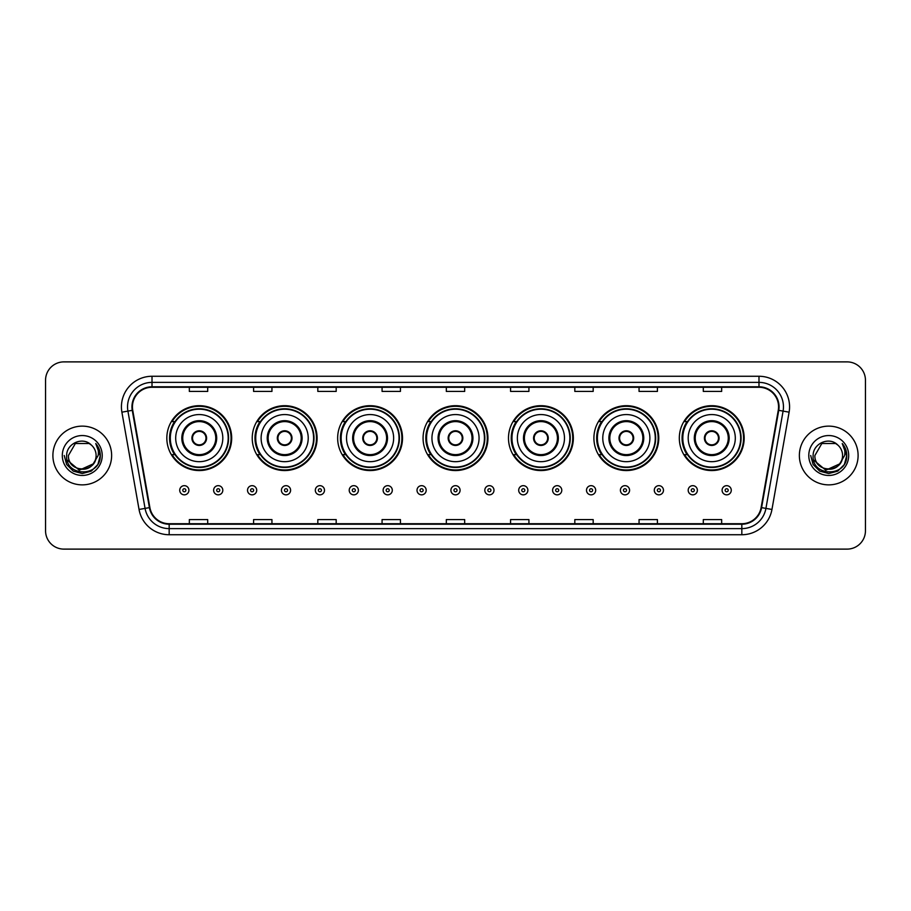 <?xml version="1.0" encoding="UTF-8"?>
<svg xmlns="http://www.w3.org/2000/svg" width="911" height="911" viewBox="0 0 911 911"><rect width="100%" height="100%" fill="white"/><g stroke="black" fill="none" stroke-linecap="round" stroke-linejoin="round"><path stroke-width="1.37" d="M679.321 438.123A32.432 32.432 0 0 0 711.753 470.554A32.432 32.432 0 0 0 744.173 438.123A32.432 32.432 0 0 0 711.753 405.691A32.432 32.432 0 0 0 679.321 438.123M593.904 438.123A32.432 32.432 0 0 0 626.335 470.554A32.432 32.432 0 0 0 658.767 438.123A32.432 32.432 0 0 0 626.335 405.691A32.432 32.432 0 0 0 593.904 438.123M508.486 438.123A32.432 32.432 0 0 0 540.918 470.554A32.432 32.432 0 0 0 573.349 438.123A32.432 32.432 0 0 0 540.918 405.691A32.432 32.432 0 0 0 508.486 438.123M423.068 438.123A32.432 32.432 0 0 0 455.5 470.554A32.432 32.432 0 0 0 487.932 438.123A32.432 32.432 0 0 0 455.5 405.691A32.432 32.432 0 0 0 423.068 438.123M337.651 438.123A32.432 32.432 0 0 0 370.082 470.554A32.432 32.432 0 0 0 402.514 438.123A32.432 32.432 0 0 0 370.082 405.691A32.432 32.432 0 0 0 337.651 438.123M252.233 438.123A32.432 32.432 0 0 0 284.665 470.554A32.432 32.432 0 0 0 317.096 438.123A32.432 32.432 0 0 0 284.665 405.691A32.432 32.432 0 0 0 252.233 438.123M166.827 438.123A32.432 32.432 0 0 0 199.247 470.554A32.432 32.432 0 0 0 231.679 438.123A32.432 32.432 0 0 0 199.247 405.691A32.432 32.432 0 0 0 166.827 438.123M174.605 454.646A29.676 29.676 0 0 1 174.605 421.599M260.011 454.646A29.676 29.676 0 0 1 260.011 421.599M345.428 454.646A29.676 29.676 0 0 1 345.428 421.599M430.846 454.646A29.676 29.676 0 0 1 430.846 421.599M516.264 454.646A29.676 29.676 0 0 1 516.264 421.599M601.681 454.646A29.676 29.676 0 0 1 601.681 421.599M687.099 454.646A29.676 29.676 0 0 1 687.099 421.599M45.55 380.24L45.55 530.76A18.357 18.357 0 0 0 63.907 549.117L847.093 549.117A18.357 18.357 0 0 0 865.45 530.76L865.45 380.24A18.357 18.357 0 0 0 847.093 361.883L63.907 361.883A18.357 18.357 0 0 0 45.55 380.24L45.55 530.76M52.895 455.5A29.368 29.368 0 0 0 82.263 484.868A29.368 29.368 0 0 0 111.632 455.5A29.368 29.368 0 0 0 82.263 426.132A29.368 29.368 0 0 0 52.895 455.5A29.368 29.368 0 0 0 82.263 484.868A29.368 29.368 0 0 0 111.632 455.5A29.368 29.368 0 0 0 82.263 426.132A29.368 29.368 0 0 0 52.895 455.5M799.368 455.5A29.368 29.368 0 0 0 828.737 484.868A29.368 29.368 0 0 0 858.105 455.5A29.368 29.368 0 0 0 828.737 426.132A29.368 29.368 0 0 0 799.368 455.5A29.368 29.368 0 0 0 828.737 484.868A29.368 29.368 0 0 0 858.105 455.5A29.368 29.368 0 0 0 828.737 426.132A29.368 29.368 0 0 0 799.368 455.5M132.437 406.853A19.575 19.575 0 0 1 152.012 387.277L758.988 387.277A19.575 19.575 0 0 1 778.267 410.257L761.118 507.541A19.575 19.575 0 0 1 741.827 523.723L169.173 523.723A19.575 19.575 0 0 1 149.882 507.541L132.733 410.257A19.575 19.575 0 0 1 132.437 406.853M131.947 406.853A20.065 20.065 0 0 0 132.254 410.337L149.404 507.632A20.065 20.065 0 0 0 169.173 524.212L741.827 524.212A20.065 20.065 0 0 0 761.596 507.632L778.746 410.337A20.065 20.065 0 0 0 758.988 386.788L152.012 386.788A20.065 20.065 0 0 0 131.947 406.853M121.892 412.171A30.598 30.598 0 0 1 152.012 376.266L758.988 376.266A30.598 30.598 0 0 1 789.108 412.171L771.959 509.454A30.598 30.598 0 0 1 741.827 534.734L169.173 534.734A30.598 30.598 0 0 1 139.041 509.454L121.892 412.171L127.916 411.112A24.472 24.472 0 0 1 152.012 382.381L758.988 382.381A24.472 24.472 0 0 1 783.084 411.112L765.935 508.395A24.472 24.472 0 0 1 741.827 528.619L169.173 528.619A24.472 24.472 0 0 1 145.065 508.395L127.916 411.112A24.472 24.472 0 0 1 127.54 406.853M847.093 361.883L63.907 361.883M63.907 549.117L847.093 549.117M865.45 530.76L865.45 380.24M446.322 387.277L446.322 391.423L464.678 391.423L464.678 387.277M382.073 387.277L382.073 391.423L400.43 391.423L400.43 387.277M317.825 387.277L317.825 391.423L336.182 391.423L336.182 387.277M253.588 387.277L253.588 391.423L271.945 391.423L271.945 387.277M189.34 387.277L189.34 391.423L207.697 391.423L207.697 387.277M510.57 387.277L510.57 391.423L528.927 391.423L528.927 387.277M574.818 387.277L574.818 391.423L593.175 391.423L593.175 387.277M639.055 387.277L639.055 391.423L657.412 391.423L657.412 387.277M703.303 387.277L703.303 391.423L721.66 391.423L721.66 387.277M464.678 523.723L464.678 519.577L446.322 519.577L446.322 523.723M400.43 523.723L400.43 519.577L382.073 519.577L382.073 523.723M336.182 523.723L336.182 519.577L317.825 519.577L317.825 523.723M271.945 523.723L271.945 519.577L253.588 519.577L253.588 523.723M207.697 523.723L207.697 519.577L189.34 519.577L189.34 523.723M528.927 523.723L528.927 519.577L510.57 519.577L510.57 523.723M593.175 523.723L593.175 519.577L574.818 519.577L574.818 523.723M657.412 523.723L657.412 519.577L639.055 519.577L639.055 523.723M721.66 523.723L721.66 519.577L703.303 519.577L703.303 523.723M92.865 464.382C85.52 474.312 67.71 467.958 68.427 455.5C67.585 473.344 96.942 473.344 96.099 455.5C96.942 473.344 67.585 473.344 68.427 455.5L75.351 443.52L89.176 443.52L91.328 445.046C82.833 436.153 66.492 443.486 66.651 455.5C65.091 476.852 99.709 477.41 100.267 456.536L100.301 455.5C100.244 450.968 98.741 446.982 95.769 443.543C98.024 447.255 98.821 451.241 98.16 455.5L92.865 464.382A13.836 13.836 0 0 0 96.099 455.5C96.942 473.344 67.585 473.344 68.427 455.5L75.351 443.52M96.099 455.5A13.836 13.836 0 0 0 91.328 445.046M93.742 463.642L79.314 470.19L67.072 459.987M62.312 455.5A19.951 19.951 0 0 0 82.263 475.451A19.951 19.951 0 0 0 102.214 455.5A19.951 19.951 0 0 0 82.263 435.549A19.951 19.951 0 0 0 62.312 455.5M95.769 443.543L100.29 456.024L99.447 450.034L100.29 456.024L99.447 450.034L100.29 456.024L95.906 443.703L100.29 456.024L95.906 443.703L100.301 455.5L97.887 464.519L91.282 471.124L82.263 473.538L73.244 471.124L66.64 464.519L64.225 455.5M95.906 443.703L100.29 456.035M175.698 438.123A23.561 23.561 0 0 1 199.247 414.562A23.561 23.561 0 0 1 222.808 438.123A23.561 23.561 0 0 1 199.247 461.683A23.561 23.561 0 0 1 175.698 438.123A23.561 23.561 0 0 0 199.247 461.683A23.561 23.561 0 0 0 222.808 438.123M182.735 438.123A16.523 16.523 0 0 0 199.247 454.646A16.523 16.523 0 0 0 215.77 438.123A16.523 16.523 0 0 0 199.247 421.599A16.523 16.523 0 0 0 182.735 438.123M174.969 421.599A29.368 29.368 0 0 0 174.969 454.646M228.194 438.123A28.936 28.936 0 0 0 199.247 409.187A28.936 28.936 0 0 0 170.311 438.123A28.936 28.936 0 0 0 199.247 467.07A28.936 28.936 0 0 0 228.194 438.123M191.914 438.123A7.345 7.345 0 0 0 199.247 445.468A7.345 7.345 0 0 0 206.592 438.123A7.345 7.345 0 0 0 199.247 430.778A7.345 7.345 0 0 0 191.914 438.123M231.064 438.123A31.817 31.817 0 0 1 172.054 454.646L175.003 454.646A29.334 29.334 0 0 0 228.593 438.191A29.334 29.334 0 0 0 175.003 421.599L172.054 421.599A31.817 31.817 0 0 1 231.064 438.123M192.141 436.289L192.392 436.289A7.094 7.094 0 0 1 206.114 436.289L205.727 436.289A6.73 6.73 0 0 1 199.247 444.853A6.73 6.73 0 0 1 192.779 436.289A6.73 6.73 0 0 1 205.727 436.289L206.364 436.289M206.364 439.956L206.114 439.956A7.094 7.094 0 0 1 192.392 439.956L192.141 439.956M261.115 438.123A23.561 23.561 0 0 1 284.665 414.562A23.561 23.561 0 0 1 308.225 438.123A23.561 23.561 0 0 1 284.665 461.683A23.561 23.561 0 0 1 261.115 438.123A23.561 23.561 0 0 0 284.665 461.683A23.561 23.561 0 0 0 308.225 438.123M268.141 438.123A16.523 16.523 0 0 0 284.665 454.646A16.523 16.523 0 0 0 301.188 438.123A16.523 16.523 0 0 0 284.665 421.599A16.523 16.523 0 0 0 268.141 438.123M260.387 421.599A29.368 29.368 0 0 0 260.387 454.646M313.612 438.123A28.936 28.936 0 0 0 284.665 409.187A28.936 28.936 0 0 0 255.729 438.123A28.936 28.936 0 0 0 284.665 467.07A28.936 28.936 0 0 0 313.612 438.123M277.32 438.123A7.345 7.345 0 0 0 284.665 445.468A7.345 7.345 0 0 0 292.01 438.123A7.345 7.345 0 0 0 284.665 430.778A7.345 7.345 0 0 0 277.32 438.123M316.481 438.123A31.817 31.817 0 0 1 257.471 454.646L260.421 454.646A29.334 29.334 0 0 0 313.999 438.191A29.334 29.334 0 0 0 260.421 421.599L257.471 421.599A31.817 31.817 0 0 1 316.481 438.123M277.559 436.289L277.809 436.289A7.094 7.094 0 0 1 291.531 436.289L291.144 436.289A6.73 6.73 0 0 1 284.665 444.853A6.73 6.73 0 0 1 278.197 436.289A6.73 6.73 0 0 1 291.144 436.289L291.782 436.289M291.782 439.956L291.144 439.956A6.73 6.73 0 0 1 278.197 439.956L277.559 439.956M291.144 439.956L291.531 439.956A7.094 7.094 0 0 1 277.809 439.956L278.197 439.956M346.522 438.123A23.561 23.561 0 0 1 370.082 414.562A23.561 23.561 0 0 1 393.643 438.123A23.561 23.561 0 0 1 370.082 461.683A23.561 23.561 0 0 1 346.522 438.123A23.561 23.561 0 0 0 370.082 461.683A23.561 23.561 0 0 0 393.643 438.123M353.559 438.123A16.523 16.523 0 0 0 370.082 454.646A16.523 16.523 0 0 0 386.606 438.123A16.523 16.523 0 0 0 370.082 421.599A16.523 16.523 0 0 0 353.559 438.123M345.804 421.599A29.368 29.368 0 0 0 345.804 454.646M399.029 438.123A28.936 28.936 0 0 0 370.082 409.187A28.936 28.936 0 0 0 341.147 438.123A28.936 28.936 0 0 0 370.082 467.07A28.936 28.936 0 0 0 399.029 438.123M362.737 438.123A7.345 7.345 0 0 0 370.082 445.468A7.345 7.345 0 0 0 377.427 438.123A7.345 7.345 0 0 0 370.082 430.778A7.345 7.345 0 0 0 362.737 438.123M401.899 438.123A31.817 31.817 0 0 1 342.889 454.646L345.838 454.646A29.334 29.334 0 0 0 399.417 438.191A29.334 29.334 0 0 0 345.838 421.599L342.889 421.599A31.817 31.817 0 0 1 401.899 438.123M362.977 436.289L363.227 436.289A7.094 7.094 0 0 1 376.938 436.289L376.562 436.289A6.73 6.73 0 0 1 370.082 444.853A6.73 6.73 0 0 1 363.603 436.289A6.73 6.73 0 0 1 376.562 436.289L377.188 436.289M377.188 439.956L376.562 439.956A6.73 6.73 0 0 1 363.603 439.956L362.977 439.956M376.562 439.956L376.938 439.956A7.094 7.094 0 0 1 363.227 439.956L363.603 439.956M431.939 438.123A23.561 23.561 0 0 1 455.5 414.562A23.561 23.561 0 0 1 479.061 438.123A23.561 23.561 0 0 1 455.5 461.683A23.561 23.561 0 0 1 431.939 438.123A23.561 23.561 0 0 0 455.5 461.683A23.561 23.561 0 0 0 479.061 438.123M438.977 438.123A16.523 16.523 0 0 0 455.5 454.646A16.523 16.523 0 0 0 472.023 438.123A16.523 16.523 0 0 0 455.5 421.599A16.523 16.523 0 0 0 438.977 438.123M431.222 421.599A29.368 29.368 0 0 0 431.222 454.646L428.307 454.646A31.817 31.817 0 0 0 487.317 438.123A31.817 31.817 0 0 0 428.307 421.599L431.256 421.599A29.334 29.334 0 0 1 484.834 438.191A29.334 29.334 0 0 1 431.256 454.646M484.436 438.123A28.936 28.936 0 0 0 455.5 409.187A28.936 28.936 0 0 0 426.564 438.123A28.936 28.936 0 0 0 455.5 467.07A28.936 28.936 0 0 0 484.436 438.123M448.155 438.123A7.345 7.345 0 0 0 455.5 445.468A7.345 7.345 0 0 0 462.845 438.123A7.345 7.345 0 0 0 455.5 430.778A7.345 7.345 0 0 0 448.155 438.123M448.394 436.289L448.645 436.289A7.094 7.094 0 0 1 462.355 436.289L461.979 436.289A6.73 6.73 0 0 1 455.5 444.853A6.73 6.73 0 0 1 449.021 436.289A6.73 6.73 0 0 1 461.979 436.289L462.606 436.289M462.606 439.956L461.979 439.956A6.73 6.73 0 0 1 449.021 439.956L448.394 439.956M461.979 439.956L462.355 439.956A7.094 7.094 0 0 1 448.645 439.956L449.021 439.956M517.357 438.123A23.561 23.561 0 0 1 540.918 414.562A23.561 23.561 0 0 1 564.478 438.123A23.561 23.561 0 0 1 540.918 461.683A23.561 23.561 0 0 1 517.357 438.123A23.561 23.561 0 0 0 540.918 461.683A23.561 23.561 0 0 0 564.478 438.123M524.394 438.123A16.523 16.523 0 0 0 540.918 454.646A16.523 16.523 0 0 0 557.441 438.123A16.523 16.523 0 0 0 540.918 421.599A16.523 16.523 0 0 0 524.394 438.123M516.628 421.599A29.368 29.368 0 0 0 516.628 454.646L513.724 454.646A31.817 31.817 0 0 0 572.734 438.123A31.817 31.817 0 0 0 513.724 421.599L516.674 421.599A29.334 29.334 0 0 1 570.252 438.191A29.334 29.334 0 0 1 516.674 454.646M569.853 438.123A28.936 28.936 0 0 0 540.918 409.187A28.936 28.936 0 0 0 511.971 438.123A28.936 28.936 0 0 0 540.918 467.07A28.936 28.936 0 0 0 569.853 438.123M533.573 438.123A7.345 7.345 0 0 0 540.918 445.468A7.345 7.345 0 0 0 548.263 438.123A7.345 7.345 0 0 0 540.918 430.778A7.345 7.345 0 0 0 533.573 438.123M533.812 436.289L534.062 436.289A7.094 7.094 0 0 1 547.773 436.289L547.397 436.289A6.73 6.73 0 0 1 540.918 444.853A6.73 6.73 0 0 1 534.438 436.289A6.73 6.73 0 0 1 547.397 436.289L548.023 436.289M548.023 439.956L547.397 439.956A6.73 6.73 0 0 1 534.438 439.956L533.812 439.956M547.397 439.956L547.773 439.956A7.094 7.094 0 0 1 534.062 439.956L534.438 439.956M602.775 438.123A23.561 23.561 0 0 1 626.335 414.562A23.561 23.561 0 0 1 649.885 438.123A23.561 23.561 0 0 1 626.335 461.683A23.561 23.561 0 0 1 602.775 438.123A23.561 23.561 0 0 0 626.335 461.683A23.561 23.561 0 0 0 649.885 438.123M609.812 438.123A16.523 16.523 0 0 0 626.335 454.646A16.523 16.523 0 0 0 642.859 438.123A16.523 16.523 0 0 0 626.335 421.599A16.523 16.523 0 0 0 609.812 438.123M602.046 421.599A29.368 29.368 0 0 0 602.046 454.646M655.271 438.123A28.936 28.936 0 0 0 626.335 409.187A28.936 28.936 0 0 0 597.388 438.123A28.936 28.936 0 0 0 626.335 467.07A28.936 28.936 0 0 0 655.271 438.123M618.99 438.123A7.345 7.345 0 0 0 626.335 445.468A7.345 7.345 0 0 0 633.68 438.123A7.345 7.345 0 0 0 626.335 430.778A7.345 7.345 0 0 0 618.99 438.123M658.152 438.123A31.817 31.817 0 0 1 599.142 454.646L602.091 454.646A29.334 29.334 0 0 0 655.669 438.191A29.334 29.334 0 0 0 602.091 421.599L599.142 421.599A31.817 31.817 0 0 1 658.152 438.123M619.218 436.289L619.469 436.289A7.094 7.094 0 0 1 633.191 436.289L632.803 436.289A6.73 6.73 0 0 1 626.335 444.853A6.73 6.73 0 0 1 619.856 436.289A6.73 6.73 0 0 1 632.803 436.289L633.441 436.289M633.441 439.956L632.803 439.956A6.73 6.73 0 0 1 619.856 439.956L619.218 439.956M632.803 439.956L633.191 439.956A7.094 7.094 0 0 1 619.469 439.956L619.856 439.956M688.192 438.123A23.561 23.561 0 0 1 711.753 414.562A23.561 23.561 0 0 1 735.302 438.123A23.561 23.561 0 0 1 711.753 461.683A23.561 23.561 0 0 1 688.192 438.123A23.561 23.561 0 0 0 711.753 461.683A23.561 23.561 0 0 0 735.302 438.123M695.23 438.123A16.523 16.523 0 0 0 711.753 454.646A16.523 16.523 0 0 0 728.265 438.123A16.523 16.523 0 0 0 711.753 421.599A16.523 16.523 0 0 0 695.23 438.123M687.463 421.599A29.368 29.368 0 0 0 687.463 454.646M740.689 438.123A28.936 28.936 0 0 0 711.753 409.187A28.936 28.936 0 0 0 682.806 438.123A28.936 28.936 0 0 0 711.753 467.07A28.936 28.936 0 0 0 740.689 438.123M704.408 438.123A7.345 7.345 0 0 0 711.753 445.468A7.345 7.345 0 0 0 719.086 438.123A7.345 7.345 0 0 0 711.753 430.778A7.345 7.345 0 0 0 704.408 438.123M743.57 438.123A31.817 31.817 0 0 1 684.56 454.646L687.509 454.646A29.334 29.334 0 0 0 741.087 438.191A29.334 29.334 0 0 0 687.509 421.599L684.56 421.599A31.817 31.817 0 0 1 743.57 438.123M704.636 436.289L704.886 436.289A7.094 7.094 0 0 1 718.608 436.289L718.221 436.289A6.73 6.73 0 0 1 711.753 444.853A6.73 6.73 0 0 1 705.273 436.289A6.73 6.73 0 0 1 718.221 436.289L718.859 436.289M718.859 439.956L718.221 439.956A6.73 6.73 0 0 1 705.273 439.956L704.636 439.956M718.221 439.956L718.608 439.956A7.094 7.094 0 0 1 704.886 439.956L705.273 439.956M842.573 455.5C843.415 473.344 814.058 473.344 814.901 455.5L821.824 443.52L835.649 443.52L837.801 445.046C829.306 436.153 812.965 443.486 813.124 455.5C811.564 476.852 846.182 477.41 846.752 456.536L846.774 455.5C846.729 450.968 845.214 446.982 842.242 443.543C844.508 447.255 845.294 451.241 844.634 455.5L839.338 464.382A13.836 13.836 0 0 0 842.573 455.5C843.415 473.344 814.058 473.344 814.901 455.5L821.824 443.52L835.649 443.52L837.801 445.046A13.836 13.836 0 0 1 842.573 455.5C843.415 473.344 814.058 473.344 814.901 455.5C814.183 467.958 831.994 474.312 839.338 464.382M840.215 463.642L825.787 470.19L813.557 459.987M808.786 455.5A19.951 19.951 0 0 0 828.737 475.451A19.951 19.951 0 0 0 848.688 455.5A19.951 19.951 0 0 0 828.737 435.549A19.951 19.951 0 0 0 808.786 455.5M842.242 443.543L846.763 456.024L845.932 450.034L846.774 455.5M810.699 455.5L813.113 464.519L819.718 471.124L828.737 473.538L837.756 471.124L844.36 464.519L846.774 455.5L842.379 443.703L846.763 456.024L842.516 443.851M842.379 443.703L846.763 456.035M179.729 490.255A4.589 4.589 0 0 1 184.318 485.665A4.589 4.589 0 0 1 188.907 490.255A4.589 4.589 0 0 1 184.318 494.844A4.589 4.589 0 0 1 179.729 490.255A4.589 4.589 0 0 0 184.318 494.844A4.589 4.589 0 0 0 188.907 490.255M213.629 490.255A4.589 4.589 0 0 1 218.219 485.665A4.589 4.589 0 0 1 222.808 490.255A4.589 4.589 0 0 1 218.219 494.844A4.589 4.589 0 0 1 213.629 490.255A4.589 4.589 0 0 0 218.219 494.844A4.589 4.589 0 0 0 222.808 490.255M247.53 490.255A4.589 4.589 0 0 1 252.119 485.665A4.589 4.589 0 0 1 256.708 490.255A4.589 4.589 0 0 1 252.119 494.844A4.589 4.589 0 0 1 247.53 490.255A4.589 4.589 0 0 0 252.119 494.844A4.589 4.589 0 0 0 256.708 490.255M281.419 490.255A4.589 4.589 0 0 1 286.008 485.665A4.589 4.589 0 0 1 290.598 490.255A4.589 4.589 0 0 1 286.008 494.844A4.589 4.589 0 0 1 281.419 490.255A4.589 4.589 0 0 0 286.008 494.844A4.589 4.589 0 0 0 290.598 490.255M315.32 490.255A4.589 4.589 0 0 1 319.909 485.665A4.589 4.589 0 0 1 324.498 490.255A4.589 4.589 0 0 1 319.909 494.844A4.589 4.589 0 0 1 315.32 490.255A4.589 4.589 0 0 0 319.909 494.844A4.589 4.589 0 0 0 324.498 490.255M349.22 490.255A4.589 4.589 0 0 1 353.81 485.665A4.589 4.589 0 0 1 358.399 490.255A4.589 4.589 0 0 1 353.81 494.844A4.589 4.589 0 0 1 349.22 490.255A4.589 4.589 0 0 0 353.81 494.844A4.589 4.589 0 0 0 358.399 490.255M383.121 490.255A4.589 4.589 0 0 1 387.71 485.665A4.589 4.589 0 0 1 392.299 490.255A4.589 4.589 0 0 1 387.71 494.844A4.589 4.589 0 0 1 383.121 490.255A4.589 4.589 0 0 0 387.71 494.844A4.589 4.589 0 0 0 392.299 490.255M417.01 490.255A4.589 4.589 0 0 1 421.599 485.665A4.589 4.589 0 0 1 426.189 490.255A4.589 4.589 0 0 1 421.599 494.844A4.589 4.589 0 0 1 417.01 490.255A4.589 4.589 0 0 0 421.599 494.844A4.589 4.589 0 0 0 426.189 490.255M450.911 490.255A4.589 4.589 0 0 1 455.5 485.665A4.589 4.589 0 0 1 460.089 490.255A4.589 4.589 0 0 1 455.5 494.844A4.589 4.589 0 0 1 450.911 490.255A4.589 4.589 0 0 0 455.5 494.844A4.589 4.589 0 0 0 460.089 490.255M484.811 490.255A4.589 4.589 0 0 1 489.401 485.665A4.589 4.589 0 0 1 493.99 490.255A4.589 4.589 0 0 1 489.401 494.844A4.589 4.589 0 0 1 484.811 490.255A4.589 4.589 0 0 0 489.401 494.844A4.589 4.589 0 0 0 493.99 490.255M518.701 490.255A4.589 4.589 0 0 1 523.29 485.665A4.589 4.589 0 0 1 527.879 490.255A4.589 4.589 0 0 1 523.29 494.844A4.589 4.589 0 0 1 518.701 490.255A4.589 4.589 0 0 0 523.29 494.844A4.589 4.589 0 0 0 527.879 490.255M552.601 490.255A4.589 4.589 0 0 1 557.19 485.665A4.589 4.589 0 0 1 561.78 490.255A4.589 4.589 0 0 1 557.19 494.844A4.589 4.589 0 0 1 552.601 490.255A4.589 4.589 0 0 0 557.19 494.844A4.589 4.589 0 0 0 561.78 490.255M586.502 490.255A4.589 4.589 0 0 1 591.091 485.665A4.589 4.589 0 0 1 595.68 490.255A4.589 4.589 0 0 1 591.091 494.844A4.589 4.589 0 0 1 586.502 490.255A4.589 4.589 0 0 0 591.091 494.844A4.589 4.589 0 0 0 595.68 490.255M620.402 490.255A4.589 4.589 0 0 1 624.992 485.665A4.589 4.589 0 0 1 629.581 490.255A4.589 4.589 0 0 1 624.992 494.844A4.589 4.589 0 0 1 620.402 490.255A4.589 4.589 0 0 0 624.992 494.844A4.589 4.589 0 0 0 629.581 490.255M654.292 490.255A4.589 4.589 0 0 1 658.881 485.665A4.589 4.589 0 0 1 663.47 490.255A4.589 4.589 0 0 1 658.881 494.844A4.589 4.589 0 0 1 654.292 490.255A4.589 4.589 0 0 0 658.881 494.844A4.589 4.589 0 0 0 663.47 490.255M688.192 490.255A4.589 4.589 0 0 1 692.781 485.665A4.589 4.589 0 0 1 697.37 490.255A4.589 4.589 0 0 1 692.781 494.844A4.589 4.589 0 0 1 688.192 490.255A4.589 4.589 0 0 0 692.781 494.844A4.589 4.589 0 0 0 697.37 490.255M722.093 490.255A4.589 4.589 0 0 1 726.682 485.665A4.589 4.589 0 0 1 731.271 490.255A4.589 4.589 0 0 1 726.682 494.844A4.589 4.589 0 0 1 722.093 490.255A4.589 4.589 0 0 0 726.682 494.844A4.589 4.589 0 0 0 731.271 490.255M758.988 376.266L758.988 386.788M127.916 411.112L132.254 410.337M169.173 534.734L169.173 524.212M741.827 524.212L741.827 534.734M761.596 507.632L771.959 509.454M139.041 509.454L149.404 507.632M778.746 410.337L789.108 412.171M152.012 376.266L152.012 386.788M216.693 438.123A17.434 17.434 0 0 0 199.247 420.688A17.434 17.434 0 0 0 181.813 438.123A17.434 17.434 0 0 0 199.247 455.557A17.434 17.434 0 0 0 216.693 438.123M302.11 438.123A17.434 17.434 0 0 0 284.665 420.688A17.434 17.434 0 0 0 267.23 438.123A17.434 17.434 0 0 0 284.665 455.557A17.434 17.434 0 0 0 302.11 438.123M387.517 438.123A17.434 17.434 0 0 0 370.082 420.688A17.434 17.434 0 0 0 352.648 438.123A17.434 17.434 0 0 0 370.082 455.557A17.434 17.434 0 0 0 387.517 438.123M472.934 438.123A17.434 17.434 0 0 0 455.5 420.688A17.434 17.434 0 0 0 438.066 438.123A17.434 17.434 0 0 0 455.5 455.557A17.434 17.434 0 0 0 472.934 438.123M558.352 438.123A17.434 17.434 0 0 0 540.918 420.688A17.434 17.434 0 0 0 523.483 438.123A17.434 17.434 0 0 0 540.918 455.557A17.434 17.434 0 0 0 558.352 438.123M643.77 438.123A17.434 17.434 0 0 0 626.335 420.688A17.434 17.434 0 0 0 608.89 438.123A17.434 17.434 0 0 0 626.335 455.557A17.434 17.434 0 0 0 643.77 438.123M729.187 438.123A17.434 17.434 0 0 0 711.753 420.688A17.434 17.434 0 0 0 694.307 438.123A17.434 17.434 0 0 0 711.753 455.557A17.434 17.434 0 0 0 729.187 438.123M185.855 490.255A1.526 1.526 0 0 0 184.318 488.729A1.526 1.526 0 0 0 182.792 490.255A1.526 1.526 0 0 0 184.318 491.781A1.526 1.526 0 0 0 185.855 490.255M219.745 490.255A1.526 1.526 0 0 0 218.219 488.729A1.526 1.526 0 0 0 216.693 490.255A1.526 1.526 0 0 0 218.219 491.781A1.526 1.526 0 0 0 219.745 490.255M253.645 490.255A1.526 1.526 0 0 0 252.119 488.729A1.526 1.526 0 0 0 250.582 490.255A1.526 1.526 0 0 0 252.119 491.781A1.526 1.526 0 0 0 253.645 490.255M287.546 490.255A1.526 1.526 0 0 0 286.008 488.729A1.526 1.526 0 0 0 284.483 490.255A1.526 1.526 0 0 0 286.008 491.781A1.526 1.526 0 0 0 287.546 490.255M321.435 490.255A1.526 1.526 0 0 0 319.909 488.729A1.526 1.526 0 0 0 318.383 490.255A1.526 1.526 0 0 0 319.909 491.781A1.526 1.526 0 0 0 321.435 490.255M355.336 490.255A1.526 1.526 0 0 0 353.81 488.729A1.526 1.526 0 0 0 352.284 490.255A1.526 1.526 0 0 0 353.81 491.781A1.526 1.526 0 0 0 355.336 490.255M389.236 490.255A1.526 1.526 0 0 0 387.71 488.729A1.526 1.526 0 0 0 386.173 490.255A1.526 1.526 0 0 0 387.71 491.781A1.526 1.526 0 0 0 389.236 490.255M423.137 490.255A1.526 1.526 0 0 0 421.599 488.729A1.526 1.526 0 0 0 420.073 490.255A1.526 1.526 0 0 0 421.599 491.781A1.526 1.526 0 0 0 423.137 490.255M457.026 490.255A1.526 1.526 0 0 0 455.5 488.729A1.526 1.526 0 0 0 453.974 490.255A1.526 1.526 0 0 0 455.5 491.781A1.526 1.526 0 0 0 457.026 490.255M490.927 490.255A1.526 1.526 0 0 0 489.401 488.729A1.526 1.526 0 0 0 487.863 490.255A1.526 1.526 0 0 0 489.401 491.781A1.526 1.526 0 0 0 490.927 490.255M524.827 490.255A1.526 1.526 0 0 0 523.29 488.729A1.526 1.526 0 0 0 521.764 490.255A1.526 1.526 0 0 0 523.29 491.781A1.526 1.526 0 0 0 524.827 490.255M558.716 490.255A1.526 1.526 0 0 0 557.19 488.729A1.526 1.526 0 0 0 555.664 490.255A1.526 1.526 0 0 0 557.19 491.781A1.526 1.526 0 0 0 558.716 490.255M592.617 490.255A1.526 1.526 0 0 0 591.091 488.729A1.526 1.526 0 0 0 589.565 490.255A1.526 1.526 0 0 0 591.091 491.781A1.526 1.526 0 0 0 592.617 490.255M626.517 490.255A1.526 1.526 0 0 0 624.992 488.729A1.526 1.526 0 0 0 623.454 490.255A1.526 1.526 0 0 0 624.992 491.781A1.526 1.526 0 0 0 626.517 490.255M660.418 490.255A1.526 1.526 0 0 0 658.881 488.729A1.526 1.526 0 0 0 657.355 490.255A1.526 1.526 0 0 0 658.881 491.781A1.526 1.526 0 0 0 660.418 490.255M694.307 490.255A1.526 1.526 0 0 0 692.781 488.729A1.526 1.526 0 0 0 691.255 490.255A1.526 1.526 0 0 0 692.781 491.781A1.526 1.526 0 0 0 694.307 490.255M728.208 490.255A1.526 1.526 0 0 0 726.682 488.729A1.526 1.526 0 0 0 725.145 490.255A1.526 1.526 0 0 0 726.682 491.781A1.526 1.526 0 0 0 728.208 490.255"/></g></svg>
